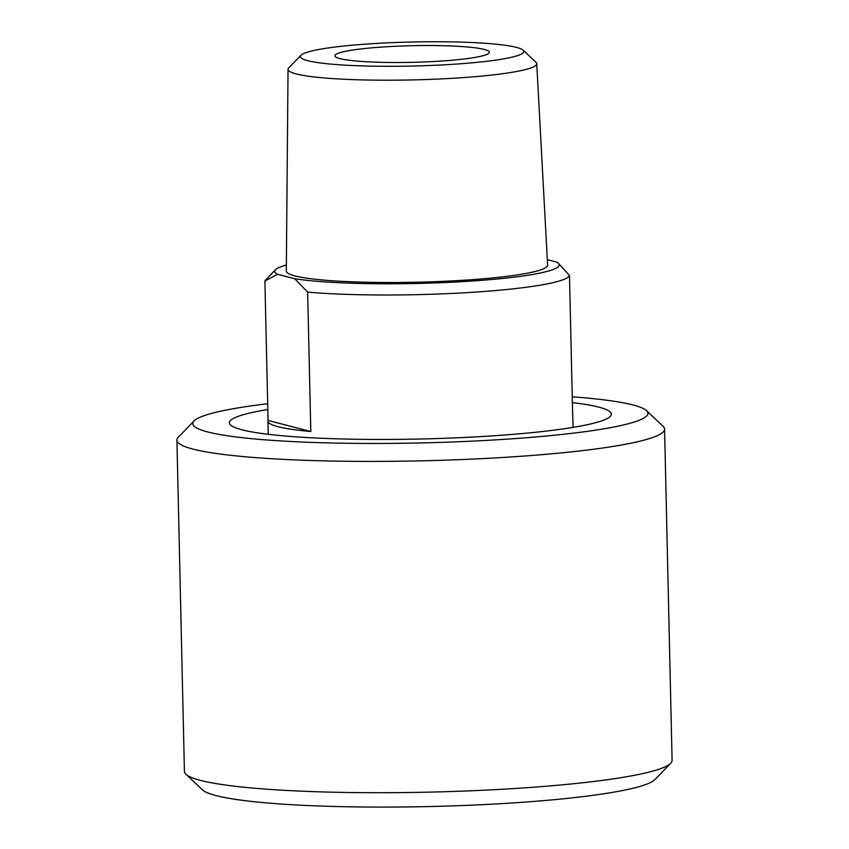 <?xml version="1.0" encoding="UTF-8"?>
<svg xmlns="http://www.w3.org/2000/svg" width="849" height="849" viewBox="0 0 849 849"><rect width="100%" height="100%" fill="white"/><g stroke="black" fill="none" stroke-linecap="round" stroke-linejoin="round"><path stroke-width="1.27" d="M294.614 278.705L307.646 292.109L310.808 431.504A152.438 16.386 178.7 0 1 267.966 421.104A152.438 16.386 178.7 0 1 268.061 420.457L264.899 281.072L277.474 274.28L294.614 278.705A142.271 15.293 -1.3 0 0 462.111 281.656A142.271 15.293 -1.3 0 0 558.324 263.296A142.271 15.293 -1.3 0 0 556.456 262.033L547.318 259.677M268.061 420.457L310.808 431.504M572.619 413.548A152.438 16.386 178.7 0 1 572.746 414.185A152.438 16.386 178.7 0 1 572.651 414.832L569.488 275.447L558.324 263.296M286.357 265.026A142.271 15.293 -1.3 0 0 275.522 269.717L265.652 279.926A152.438 16.386 -1.3 0 0 264.899 281.072M307.646 292.109A152.438 16.386 -1.3 0 0 471.726 292.343A152.438 16.386 -1.3 0 0 569.488 275.447M275.522 269.717A142.271 15.293 -1.3 0 0 277.474 274.28M267.69 403.731A227.638 24.472 -1.3 0 0 194.071 420.945L178.279 437.277A243.896 26.223 -1.3 0 0 176.91 440.153L184.424 771.454A243.896 26.223 -1.3 0 0 185.92 774.256L202.444 789.867A227.638 24.472 -1.3 0 0 429.18 806.55A227.638 24.472 -1.3 0 0 654.929 779.594L670.721 763.251A243.896 26.223 -1.3 0 0 672.09 760.386L664.576 429.085A243.896 26.223 -1.3 0 0 663.08 426.283L646.556 410.672A227.638 24.472 -1.3 0 0 572.237 396.812M185.92 774.256A243.896 26.223 -1.3 0 0 428.851 792.138A243.896 26.223 -1.3 0 0 670.721 763.251M176.91 440.153A243.896 26.223 -1.3 0 0 421.337 460.837A243.896 26.223 -1.3 0 0 664.576 429.085M194.071 420.945A227.638 24.472 -1.3 0 0 420.934 442.923A227.638 24.472 -1.3 0 0 646.556 410.672M267.817 409.515A191.046 20.546 -1.3 0 0 229.368 422.791A191.046 20.546 -1.3 0 0 420.839 438.997A191.046 20.546 -1.3 0 0 611.376 414.121A191.046 20.546 -1.3 0 0 572.375 402.606M300.971 55.238L288.734 67.909A124.389 13.372 -1.3 0 0 288.034 69.321L286.315 271.075A130.682 14.051 -1.3 0 0 417.284 282.208A130.682 14.051 -1.3 0 0 547.616 265.143L536.738 63.675A124.389 13.372 -1.3 0 0 535.984 62.295L523.175 50.197A111.781 12.024 -1.3 0 0 372.117 43.692A111.781 12.024 -1.3 0 0 300.971 55.238A111.781 12.024 -1.3 0 0 412.381 66.042A111.781 12.024 -1.3 0 0 523.175 50.197M288.034 69.321A124.389 13.372 -1.3 0 0 412.688 79.912A124.389 13.372 -1.3 0 0 536.738 63.675M384.48 46.886A77.238 8.299 -1.3 0 0 334.888 55.769A77.238 8.299 -1.3 0 0 412.296 62.327A77.238 8.299 -1.3 0 0 489.321 52.267A77.238 8.299 -1.3 0 0 384.48 46.886M573.054 427.376L572.746 414.185M268.263 434.295L267.966 421.104"/></g></svg>
